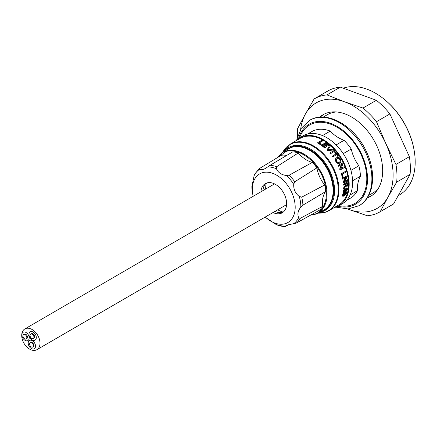 <?xml version="1.0" encoding="UTF-8"?>
<svg xmlns="http://www.w3.org/2000/svg" width="437" height="437" viewBox="0 0 437 437"><rect width="100%" height="100%" fill="white"/><g stroke="black" fill="none" stroke-linecap="round" stroke-linejoin="round"><path stroke-width="0.66" d="M398.424 195.503L399.478 194.891A60.475 40.073 -120.2 0 0 413.915 149.164A60.475 40.073 -120.2 0 0 385.592 100.412A60.475 40.073 -120.2 0 0 344.192 87.897A60.475 40.073 -120.2 0 0 343.389 88.165M318.005 154.687L318.518 156.167M344.334 187.566L344.023 187.304M343.613 187.855L343.93 188.118M343.329 184.25L343.728 184.611M323.975 144.822L323.91 144.549M393.218 204.166A65.348 43.301 -120.2 0 0 393.398 204.063A65.348 43.301 -120.2 0 0 393.573 203.953L410.086 174.352A65.348 43.301 -120.2 0 0 409.36 156.681L389.891 113.931A65.348 43.301 -120.2 0 0 376.355 100.281L340.379 87.132A65.348 43.301 -120.2 0 0 333.655 88.449A65.348 43.301 -120.2 0 0 327.739 91.049A65.348 43.301 -120.2 0 0 327.564 91.153M380.179 211.737A65.348 43.301 59.8 0 1 379.999 211.841A65.348 43.301 59.8 0 1 374.088 214.441A65.348 43.301 59.8 0 1 367.364 215.758L348.868 209.476A60.929 40.373 -120.2 0 0 387.93 197.229A60.929 40.373 -120.2 0 0 385.729 143.38A60.929 40.373 -120.2 0 0 344.465 101.783A60.929 40.373 -120.2 0 0 321.572 100.526A60.929 40.373 -120.2 0 0 305.408 114.03L314.165 98.937A65.348 43.301 59.8 0 1 314.345 98.828A65.348 43.301 59.8 0 1 320.255 96.227A65.348 43.301 59.8 0 1 326.98 94.916L344.465 101.783L362.956 108.065A65.348 43.301 59.8 0 1 376.497 121.71L385.729 143.38L395.966 164.465A65.348 43.301 59.8 0 1 396.687 182.131L387.93 197.229L380.179 211.737L393.573 203.953M319.589 117.209A47.234 31.295 59.8 0 1 322.943 114.789A47.234 31.295 59.8 0 1 327.215 112.91A47.234 31.295 59.8 0 1 375.416 142.986A47.234 31.295 59.8 0 1 370.396 196.47A47.234 31.295 59.8 0 1 367.195 197.983M371.319 195.902A47.234 31.295 59.8 0 1 367.998 197.256A47.234 31.295 59.8 0 1 367.577 197.387M320.381 117.149A47.234 31.295 59.8 0 1 323.893 114.27M297.428 136.978A65.348 43.301 59.8 0 1 297.657 128.538L305.408 114.03A60.929 40.373 -120.2 0 0 300.651 129.319M347.519 208.957A60.929 40.373 -120.2 0 0 348.868 209.476L347.47 208.962M326.98 94.916L340.379 87.132M376.355 100.281L362.956 108.065M376.497 121.71L389.891 113.931M409.36 156.681L395.966 164.465M396.687 182.131L410.086 174.352M385.592 100.412L386.193 100.931A58.88 39.013 59.8 0 1 413.768 148.389L413.915 149.164M253.17 196.3A28.115 18.627 59.8 0 1 252.93 195.159A28.115 18.627 59.8 0 1 262.184 172.779A28.115 18.627 59.8 0 1 291.785 192.559A28.115 18.627 59.8 0 1 285.345 223.635A28.115 18.627 59.8 0 1 266.095 217.817A28.115 18.627 59.8 0 1 265.221 217.047M288.507 224.744L285.465 226.481L284.979 226.47L285.869 225.771L287.917 224.918L296.335 223.072L319.436 210.219A33.644 22.292 -120.2 0 0 322.582 206.373L300.153 218.407L298.662 217.599C297.182 214.294 297.908 210.776 300.853 207.045L302.901 205.15L325.647 191.586A33.644 22.292 -120.2 0 0 324.669 184.982L301.716 197.142L299.285 196.486C295.341 193.433 293.484 189.363 293.724 184.277L294.729 181.803L316.88 167.879A33.644 22.292 -120.2 0 0 312.351 162.389L289.239 175.15L286.481 175.499C281.592 174.947 278.243 172.708 276.43 168.78L276.616 166.715L298.269 152.977A26.542 17.584 -120.2 0 0 312.351 162.389M298.269 152.977A33.644 22.292 -120.2 0 0 292.845 151.819L270.033 165.306L265.51 168.409L262.757 169.671L259.097 169.638L259.163 168.715L280.718 155.621A26.542 17.584 -120.2 0 0 286.525 155.556M314.815 214.42A35.026 23.21 59.8 0 0 317.196 213.453A35.026 23.21 59.8 0 0 322.014 173.97A35.026 23.21 59.8 0 0 285.962 151.065A35.026 23.21 59.8 0 0 282.034 152.928L287.573 149.263A35.413 23.467 59.8 0 1 291.545 147.378A35.413 23.467 59.8 0 1 327.996 170.534A35.413 23.467 59.8 0 1 323.123 210.459L314.771 214.436L310.499 215.195M312.936 152.464A33.977 22.511 59.8 0 1 328.914 171.992A33.977 22.511 59.8 0 1 332.907 186.839M266.341 183.119A16.868 11.176 -120.2 0 0 262.948 190.619M274.999 211.361A16.868 11.176 -120.2 0 0 282.717 212.3A16.868 11.176 -120.2 0 0 283.192 212.131M260.944 191.783A16.868 11.176 59.8 0 1 265.292 183.622A16.868 11.176 59.8 0 1 266.816 182.95A16.868 11.176 59.8 0 1 284.034 193.695A16.868 11.176 59.8 0 1 282.236 212.797A16.868 11.176 59.8 0 1 280.712 213.464A16.868 11.176 59.8 0 1 272.994 212.529M285.465 226.481L284.979 226.47A32.136 21.293 -120.2 0 1 276.299 224.613L284.929 226.699M325.647 191.586A26.542 17.584 -120.2 0 0 322.582 206.373M316.88 167.879A26.542 17.584 -120.2 0 0 324.669 184.982M259.097 169.638A32.136 21.293 -120.2 0 0 254.072 175.794L254.629 174.237L259.163 168.715M254.072 175.794L251.881 186.615M266.095 217.817L276.299 224.613M265.707 189.013A19.523 12.935 59.8 0 1 266.406 183.092M283.252 212.087A19.523 12.935 59.8 0 1 277.763 209.76M317.836 213.13L325.254 212.289L328.908 210.683L338.604 205.046A38.483 25.499 -120.2 0 0 342.701 161.466A38.483 25.499 -120.2 0 0 303.42 136.961A38.483 25.499 -120.2 0 0 299.94 138.491L290.244 144.128A38.483 25.499 59.8 0 1 293.724 142.593A38.483 25.499 59.8 0 1 332.999 167.103A38.483 25.499 59.8 0 1 328.908 210.683A38.483 25.499 59.8 0 1 325.428 212.213M299.563 137.846L302.994 135.852A39.237 25.996 59.8 0 1 306.545 134.29A39.237 25.996 59.8 0 1 346.585 159.276A39.237 25.996 59.8 0 1 342.411 203.702L338.981 205.696A39.237 25.996 -120.2 0 0 343.154 161.269A39.237 25.996 -120.2 0 0 303.114 136.284A39.237 25.996 -120.2 0 0 299.563 137.846A39.237 25.996 -120.2 0 0 295.565 141.036M334.234 207.586A39.237 25.996 -120.2 0 0 335.43 207.258A39.237 25.996 -120.2 0 0 338.981 205.696M346.41 200.512L350.436 198.174A38.483 25.499 -120.2 0 0 357.411 190.718C357.089 185.61 358.089 180.776 360.416 176.231A38.483 25.499 -120.2 0 0 358.87 165.77C355.134 160.712 352.588 155.124 351.233 149.006A38.483 25.499 -120.2 0 0 344.061 140.31C338.833 138.42 334.234 135.35 330.257 131.089A38.483 25.499 -120.2 0 0 315.252 130.089A38.483 25.499 -120.2 0 0 311.772 131.619L307.746 133.957M299.624 137.813A45.284 30.006 59.8 0 1 313.635 123.256A45.284 30.006 59.8 0 1 361.312 155.108A45.284 30.006 59.8 0 1 350.933 205.166A45.284 30.006 59.8 0 1 339.041 205.663M368.708 195.421L372.832 193.023A45.284 30.006 -120.2 0 0 378.535 188.09M357.411 190.718L350.075 194.984M358.87 165.77L350.933 170.381M343.264 153.633L351.233 149.006M344.061 140.31L336.124 144.92M322.522 135.585L330.257 131.089M336.55 111.965A45.284 30.006 -120.2 0 0 327.34 114.713L323.216 117.111M352.572 180.792L360.416 176.231M295.658 146.63A35.135 23.281 59.8 0 1 329.176 172.041A35.135 23.281 59.8 0 1 329.416 204.734M320.895 144.445A38.483 25.499 -120.2 0 1 321.162 144.631L321.25 144.243A38.986 25.832 -120.2 0 0 318.912 142.757L322.632 140.594A38.986 25.832 -120.2 0 0 321.932 140.195L317.721 142.637L317.677 143.052A38.483 25.499 -120.2 0 1 320.676 144.909L320.763 144.521A38.986 25.832 -120.2 0 0 317.721 142.637M321.25 144.243L320.763 144.521M322.632 140.594L322.577 141.004L319.228 142.948M321.512 145.046L325.718 142.604A38.986 25.832 -120.2 0 1 329.083 145.248L328.597 145.532A38.986 25.832 -120.2 0 0 325.915 143.38L324.62 144.134A38.986 25.832 -120.2 0 1 327.122 146.127L326.636 146.411A38.986 25.832 -120.2 0 0 324.134 144.418L322.681 145.259A38.986 25.832 -120.2 0 1 325.483 147.515L324.855 148.143A38.483 25.499 -120.2 0 0 321.419 145.428L321.512 145.046A38.986 25.832 -120.2 0 1 324.997 147.799L324.855 148.143M325.483 147.515L324.997 147.799M326.636 146.411L326.505 146.761A38.483 25.499 -120.2 0 0 324.03 144.789L322.916 145.439A51.981 34.441 59.8 0 1 322.861 145.155M324.134 144.418L324.03 144.789M327.826 150.459A38.986 25.832 -120.2 0 0 327.144 149.782L329.509 145.619A38.986 25.832 -120.2 0 1 330.214 146.253L328.001 149.82L333.141 149.17A38.986 25.832 -120.2 0 1 333.797 149.891L327.826 150.459L327.652 150.77A38.483 25.499 -120.2 0 0 326.98 150.099M333.797 149.891L327.652 150.77M328.433 149.181L327.832 150.137M330.033 152.835L334.239 150.388A38.986 25.832 -120.2 0 1 334.829 151.076L330.623 153.524A38.986 25.832 -120.2 0 0 330.033 152.835L329.826 153.114L330.126 152.945M334.829 151.076L330.41 153.797A38.483 25.499 -120.2 0 0 329.826 153.114M330.623 153.524L330.41 153.797M338.222 156.107A38.483 25.499 -120.2 0 1 338.254 156.151L338.511 155.938A38.986 25.832 -120.2 0 0 335.469 151.847L334.764 152.387A38.483 25.499 -120.2 0 1 335.977 153.933M338.511 155.938L337.768 156.43A38.483 25.499 -120.2 0 0 336.572 154.736L332.852 156.899A38.483 25.499 -120.2 0 0 332.311 156.167L336.266 153.764A38.986 25.832 -120.2 0 0 334.982 152.125M338.025 156.222A38.986 25.832 -120.2 0 0 336.818 154.507L336.572 154.736M336.818 154.507L332.852 156.899M333.098 156.67A38.986 25.832 -120.2 0 0 332.546 155.927M339.489 163.22L339.893 163.034C338.566 163.722 337.348 163.225 336.228 161.553L335.944 161.723C335.059 159.991 335.212 158.713 336.414 157.888M339.587 163.165C338.265 163.859 337.047 163.372 335.944 161.723M339.139 162.367L339.161 162.356C340.166 161.783 340.374 160.832 339.778 159.505C338.866 158.281 337.91 158.003 336.911 158.658L336.993 158.582M340.062 159.336C339.145 158.096 338.178 157.806 337.178 158.467C336.233 159.03 336.08 159.964 336.714 161.264C337.572 162.477 338.489 162.793 339.462 162.209C340.461 161.641 340.663 160.685 340.062 159.336L339.778 159.505M339.161 162.356L339.462 162.209M336.228 161.553C335.326 159.8 335.479 158.511 336.681 157.686C338.058 156.916 339.347 157.375 340.549 159.046C341.412 160.871 341.193 162.198 339.893 163.034M344.219 166.601A38.986 25.832 -120.2 0 1 344.558 167.453L340.352 169.895A38.986 25.832 -120.2 0 0 339.991 168.999L341.871 164.312L338.73 166.136A38.986 25.832 -120.2 0 0 338.325 165.301L342.532 162.859A38.986 25.832 -120.2 0 1 342.958 163.738L341.079 168.425L344.219 166.601L341.144 168.267M340.352 169.895L340.013 169.96A38.483 25.499 -120.2 0 0 339.658 169.07L341.554 164.421M340.308 169.785L340.013 169.96M339.991 168.999L339.658 169.07M338.73 166.136L338.413 166.246A38.483 25.499 -120.2 0 0 338.014 165.421L342.532 162.859M338.325 165.301L338.014 165.421M346.115 172.047L342.395 174.21A38.986 25.832 -120.2 0 1 343.143 177.105L342.291 177.351A38.483 25.499 -120.2 0 0 341.297 173.647L345.858 171.189A38.986 25.832 -120.2 0 1 346.115 172.047M342.657 177.384A38.986 25.832 -120.2 0 0 341.652 173.636L341.297 173.647M341.652 173.636L345.858 171.189M347.699 179.662A38.986 25.832 -120.2 0 1 347.792 180.503L343.586 182.945A38.986 25.832 -120.2 0 0 343.482 182.054L346.17 177.351L343.029 179.175A38.986 25.832 -120.2 0 0 342.859 178.318L347.071 175.876A38.986 25.832 -120.2 0 1 347.246 176.777L344.558 181.486L347.699 179.662L344.837 181.005M343.586 182.945L343.209 182.841A38.483 25.499 -120.2 0 0 343.105 181.961L345.798 177.291M343.553 182.639L343.209 182.841M343.482 182.054L343.105 181.961M343.029 179.175L342.657 179.115A38.483 25.499 -120.2 0 0 342.493 178.274L347.071 175.876M342.859 178.318L342.493 178.274M345.672 185.293L345.683 184.878A38.986 25.832 -120.2 0 0 345.645 184.037L343.755 185.135A38.986 25.832 -120.2 0 0 343.706 184.31L347.912 181.863A38.986 25.832 -120.2 0 1 348.021 184.387L346.858 186.954L346.191 187.058L345.754 186.107L343.761 189.199A38.986 25.832 -120.2 0 0 343.799 188.292L345.672 185.293L345.301 184.736A38.483 25.499 -120.2 0 0 345.285 184.25M346.017 186.927L345.558 186.643M344.7 187.069L344.318 186.905L345.29 185.146M345.683 184.878L345.301 184.736M343.755 185.135L343.378 185.004A38.483 25.499 -120.2 0 0 343.324 184.185L347.535 181.743L347.912 181.863M343.739 184.791L343.378 185.004M347.535 184.698A38.986 25.832 -120.2 0 0 347.481 182.972L346.131 183.758A38.986 25.832 -120.2 0 1 346.18 185.31L346.869 186.167L347.535 184.698L347.153 184.545A38.483 25.499 -120.2 0 0 347.115 183.185M346.29 186.075L347.153 184.545M346.486 185.998L346.869 186.167L346.443 186.228M343.706 184.31L343.324 184.185M346.109 190.953L345.405 190.652M344.968 189.024L345.662 188.91L345.951 189.45L346.863 188.129L347.776 189.046L346.481 191.182L345.782 190.876L344.542 192.493L343.509 191.532L344.968 189.024L344.591 188.833L345.449 188.86M346.481 191.182L345.782 190.876M345.574 189.243L346.481 187.932L347.278 187.992M346.863 188.129L346.481 187.932M343.509 191.532L343.132 191.319L344.591 188.833M346.093 190.341L346.912 189.123L346.421 188.631M346.912 189.123L347.289 189.336L346.798 188.833L346.099 190.035L346.574 190.516L347.289 189.336M346.197 190.286L346.574 190.516M347.142 188.789L346.798 188.833M344.012 191.696L345.208 189.614M345.618 190.292L344.924 189.724L343.995 191.253L344.656 191.816L345.618 190.292L345.241 190.079M345.432 189.647L344.924 189.724M344.285 191.586L344.656 191.816L344.148 191.892M342.827 196.355L342.766 195.536L343.438 194.17L345.268 192.668L346.929 192.204L347.033 193.061L344.443 195.869L342.827 196.355L342.4 195.268L343.067 193.919L344.897 192.422L346.688 192.133M342.766 195.536L342.4 195.268M343.608 192.433L343.132 191.319M343.793 188.473L343.384 189.013A38.483 25.499 -120.2 0 0 343.416 188.118L344.318 186.905M338.254 156.151L337.768 156.43M328.263 149.503L330.061 146.592A38.483 25.499 -120.2 0 0 330.028 146.559M324.86 144.308L325.811 143.757A38.483 25.499 -120.2 0 1 328.46 145.876L328.946 145.597A38.483 25.499 -120.2 0 0 328.761 145.439M326.505 146.761L326.985 146.477A38.483 25.499 -120.2 0 0 326.8 146.319M321.162 144.631L320.676 144.909M345.268 192.668L344.897 192.422M343.438 194.17L343.067 193.919M343.367 194.121L342.854 195.246M343.22 195.465L344.274 194.968L346.18 193.067L346.049 192.575M346.18 193.067L346.546 193.334L346.421 192.832L345.132 193.329L343.253 195.252L343.324 195.716M344.274 194.968L344.635 195.246L346.546 193.334M342.887 194.989L344.635 195.246M325.188 143.806A37.861 25.089 -120.2 0 0 325.215 144.101M298.646 146.679A34.703 22.997 59.8 0 1 302.033 147.067M332.191 198.982A34.703 22.997 59.8 0 1 330.853 202.118M28.034 328.214A11.996 7.948 -120.2 0 0 24.838 328.952A11.996 7.948 -120.2 0 0 22.921 341.15A11.996 7.948 -120.2 0 0 33.693 350.43A11.996 7.948 -120.2 0 0 36.888 349.693A11.996 7.948 -120.2 0 0 38.806 337.495A11.996 7.948 -120.2 0 0 28.034 328.214M30.929 342.439A2.551 1.688 -120.2 0 0 30.251 342.597A2.551 1.688 -120.2 0 0 29.842 345.186A2.551 1.688 -120.2 0 0 32.136 347.158A2.551 1.688 -120.2 0 0 32.813 347.005A2.551 1.688 -120.2 0 0 33.223 344.411A2.551 1.688 -120.2 0 0 30.929 342.439M32.966 346.896A2.551 1.688 -120.2 0 0 33.136 346.814A2.551 1.688 -120.2 0 0 33.545 344.225A2.551 1.688 -120.2 0 0 31.256 342.253A2.551 1.688 -120.2 0 0 30.574 342.406A2.551 1.688 -120.2 0 0 30.421 342.515M30.721 340.166A4.796 3.179 -120.2 0 0 29.443 340.461A4.796 3.179 -120.2 0 0 28.678 345.339A4.796 3.179 -120.2 0 0 32.988 349.054A4.796 3.179 -120.2 0 0 34.266 348.759A4.796 3.179 -120.2 0 0 35.031 343.881A4.796 3.179 -120.2 0 0 30.721 340.166M26.701 338.282A2.551 1.688 -120.2 0 0 25.958 335.392A2.551 1.688 -120.2 0 0 23.587 334.567A2.551 1.688 -120.2 0 0 23.035 335.261A2.551 1.688 -120.2 0 0 23.778 338.151A2.551 1.688 -120.2 0 0 26.149 338.975A2.551 1.688 -120.2 0 0 26.701 338.282M26.149 338.975L26.794 338.599A2.551 1.688 -120.2 0 0 27.345 337.905A2.551 1.688 -120.2 0 0 26.608 335.021A2.551 1.688 -120.2 0 0 24.237 334.19L23.587 334.567M28.962 339.232A4.796 3.179 -120.2 0 0 27.569 333.802A4.796 3.179 -120.2 0 0 23.106 332.246A4.796 3.179 -120.2 0 0 22.069 333.557A4.796 3.179 -120.2 0 0 23.461 338.986A4.796 3.179 -120.2 0 0 27.924 340.543A4.796 3.179 -120.2 0 0 28.962 339.232M30.787 337.582A2.551 1.688 -120.2 0 0 33.278 338.56A2.551 1.688 -120.2 0 0 33.207 335.13A2.551 1.688 -120.2 0 0 30.716 334.152A2.551 1.688 -120.2 0 0 30.787 337.582M33.278 338.56L33.928 338.183A2.551 1.688 -120.2 0 0 33.857 334.753A2.551 1.688 -120.2 0 0 31.366 333.775L30.716 334.152M30.366 338.287A4.796 3.179 -120.2 0 0 35.058 340.128A4.796 3.179 -120.2 0 0 34.922 333.671A4.796 3.179 -120.2 0 0 30.235 331.83A4.796 3.179 -120.2 0 0 30.366 338.287M325.221 143.784A37.484 24.838 -120.2 0 0 325.254 144.079M278.079 157.222L285.858 151.694C291.763 148.411 311.384 152.961 322.211 175.98C332.437 199.19 321.342 213.371 314.296 214.146L311.22 214.796M293.631 223.755A32.136 21.293 -120.2 0 0 298.662 217.599M300.853 207.045A32.136 21.293 -120.2 0 0 299.285 196.486M293.724 184.277A32.136 21.293 -120.2 0 0 286.481 175.499M276.43 168.78A32.136 21.293 -120.2 0 0 267.755 166.923M294.729 181.803A33.043 21.894 -120.2 0 0 289.239 175.15M276.616 166.715A33.043 21.894 -120.2 0 0 270.033 165.306M296.335 223.072A33.043 21.894 -120.2 0 0 300.153 218.407M302.901 205.15A33.043 21.894 -120.2 0 0 301.716 197.142M251.881 186.348A32.136 21.293 -120.2 0 0 252.553 193.209L251.87 186.501M317.852 213.119A38.276 25.362 -120.2 0 0 324.838 212.316A38.276 25.362 -120.2 0 0 333.611 169.998A38.276 25.362 -120.2 0 0 293.309 143.074A38.276 25.362 -120.2 0 0 282.646 152.524M319.234 212.426A36.331 24.073 -120.2 0 0 321.856 211.825A36.331 24.073 -120.2 0 0 330.181 171.659A36.331 24.073 -120.2 0 0 291.927 146.1A36.331 24.073 -120.2 0 0 283.935 151.672M285.803 150.432L291.954 146.832C298.05 143.434 318.333 148.143 329.525 171.932C340.09 195.918 328.629 210.574 321.348 211.377L321.228 211.415M335.807 207.133L348.087 208.93L359.072 205.701A49.332 32.688 -120.2 0 0 359.105 205.68L359.072 205.701A49.332 32.688 -120.2 0 0 365.916 153.13A49.332 32.688 -120.2 0 0 309.511 120.388L301.262 128.336L296.739 139.889M337.921 206.264A46.235 30.634 -120.2 0 0 361.923 154.917A46.235 30.634 -120.2 0 0 327.384 122.344A46.235 30.634 -120.2 0 0 298.547 138.485M309.511 120.388L309.543 120.372C327.084 109.458 355.532 126.419 366.78 152.447C376.699 173.494 373.875 197.469 359.105 205.68A49.332 32.688 -120.2 0 0 365.949 153.108A49.332 32.688 -120.2 0 0 309.543 120.372A49.332 32.688 -120.2 0 0 309.527 120.383M323.571 144.74A50.845 33.687 -120.2 0 0 323.642 145.018M325.15 144.139A49.599 32.868 59.8 0 1 325.09 143.86M379.999 211.841L393.398 204.063M314.345 98.828L327.739 91.049M282.034 152.928L277.342 157.67M252.93 195.159L252.553 193.209M290.244 144.128L282.635 152.529M345.804 186.883L346.191 187.058M345.601 191.029L345.978 191.259M345.285 188.713L345.662 188.91M346.557 191.958L346.929 192.204M274.534 183.89L24.838 328.952M286.585 204.636L36.888 349.693M30.251 342.597L30.574 342.406M32.813 347.005L33.136 346.814"/></g></svg>
